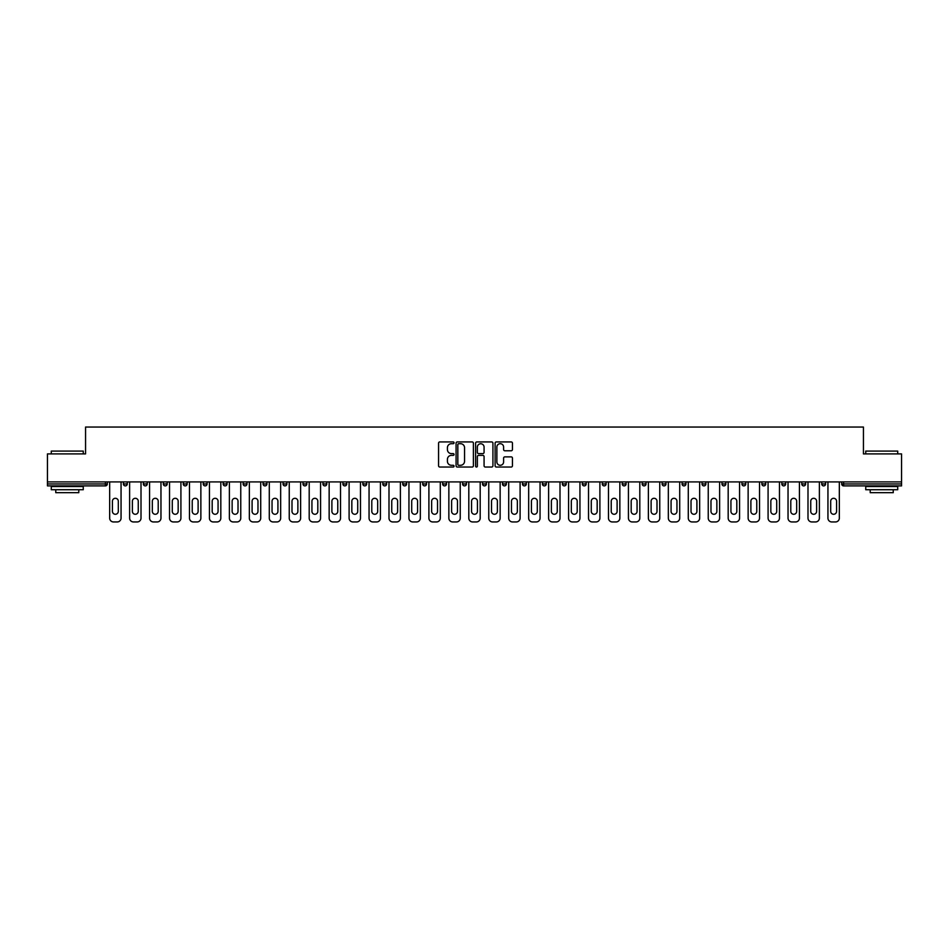 <?xml version="1.0" encoding="UTF-8"?>
<svg xmlns="http://www.w3.org/2000/svg" width="949" height="949" viewBox="0 0 949 949"><rect width="100%" height="100%" fill="white"/><g stroke="black" fill="none" stroke-linecap="round" stroke-linejoin="round"><path stroke-width="1.42" d="M454.037 442.803A0.878 0.878 0 0 0 453.159 441.926L439.814 441.926A1.257 1.257 0 0 0 438.568 443.183L438.568 465.781A1.257 1.257 0 0 0 439.814 467.038L453.159 467.038A0.878 0.878 0 0 0 454.037 466.161A0.878 0.878 0 0 0 453.159 465.283L451.427 465.283A4.021 4.021 0 0 1 447.418 461.261L447.418 459.375A4.021 4.021 0 0 1 451.427 455.366L453.159 455.366A0.878 0.878 0 0 0 454.037 454.488A0.878 0.878 0 0 0 453.159 453.61L451.427 453.61A4.021 4.021 0 0 1 447.418 449.589L447.418 447.703A4.021 4.021 0 0 1 451.427 443.693L453.159 443.693A0.878 0.878 0 0 0 454.037 442.803M511.191 450.775A1.257 1.257 0 0 0 512.448 449.529L512.448 443.183A1.257 1.257 0 0 0 511.191 441.926L496.374 441.926A1.257 1.257 0 0 0 495.117 443.183L495.117 465.781A1.257 1.257 0 0 0 496.374 467.038L511.191 467.038A1.257 1.257 0 0 0 512.448 465.781L512.448 458.13A1.257 1.257 0 0 0 511.191 456.872L504.844 456.872A1.257 1.257 0 0 0 503.599 458.13L503.599 461.926A3.357 3.357 0 0 1 500.242 465.283A3.357 3.357 0 0 1 496.873 461.926L496.873 447.05A3.357 3.357 0 0 1 500.242 443.693A3.357 3.357 0 0 1 503.599 447.05L503.599 449.529A1.257 1.257 0 0 0 504.844 450.775L511.191 450.775M47.45 481.914L47.45 453.907L85.564 453.907L85.564 427.05L863.436 427.05L863.436 453.907L901.55 453.907L901.55 481.914L47.45 481.914L47.45 483.966L105.386 483.966L105.386 481.914M473.397 443.183A1.257 1.257 0 0 0 472.151 441.926L457.335 441.926A1.257 1.257 0 0 0 456.078 443.183L456.078 465.781A1.257 1.257 0 0 0 457.335 467.038L472.151 467.038A1.257 1.257 0 0 0 473.397 465.781L473.397 443.183M476.849 441.926L491.665 441.926A1.257 1.257 0 0 1 492.922 443.183L492.922 465.781A1.257 1.257 0 0 1 491.665 467.038L485.33 467.038A1.257 1.257 0 0 1 484.073 465.781L484.073 456.623A1.257 1.257 0 0 0 482.816 455.366L478.616 455.366A1.257 1.257 0 0 0 477.359 456.623L477.359 466.161A0.878 0.878 0 0 1 476.481 467.038A0.878 0.878 0 0 1 475.603 466.161L475.603 443.183A1.257 1.257 0 0 1 476.849 441.926M107.308 481.914L107.308 483.966A1.922 1.922 0 0 1 105.386 485.888L47.45 485.888L47.45 483.966M901.55 481.914L901.55 485.888L843.614 485.888A1.922 1.922 0 0 1 841.692 483.966L841.692 481.914M123.417 483.966A1.922 1.922 0 0 0 125.339 485.888A1.922 1.922 0 0 0 127.261 483.966L127.261 481.914L127.261 483.966L123.417 483.966A1.922 1.922 0 0 0 125.339 485.888A1.922 1.922 0 0 1 123.417 483.966L123.417 481.914M105.386 485.888A1.922 1.922 0 0 0 107.308 483.966A1.922 1.922 0 0 1 105.386 485.888L105.386 483.966L107.308 483.966M143.37 481.914L143.37 483.966L143.37 481.914M147.214 481.914L147.214 483.966L147.214 481.914M163.323 483.966A1.922 1.922 0 0 0 165.245 485.888A1.922 1.922 0 0 0 167.166 483.966A1.922 1.922 0 0 1 165.245 485.888A1.922 1.922 0 0 0 167.166 483.966L167.166 481.914L167.166 483.966L163.323 483.966A1.922 1.922 0 0 0 165.245 485.888A1.922 1.922 0 0 1 163.323 483.966L163.323 481.914M183.276 481.914L183.276 483.966L183.276 481.914M187.119 481.914L187.119 483.966A1.922 1.922 0 0 1 185.197 485.888A1.922 1.922 0 0 1 183.276 483.966A1.922 1.922 0 0 0 185.197 485.888A1.922 1.922 0 0 0 187.119 483.966A1.922 1.922 0 0 1 185.197 485.888A1.922 1.922 0 0 1 183.276 483.966L187.119 483.966M203.228 483.966A1.922 1.922 0 0 0 205.15 485.888A1.922 1.922 0 0 0 207.072 483.966A1.922 1.922 0 0 1 205.15 485.888A1.922 1.922 0 0 0 207.072 483.966L207.072 481.914L207.072 483.966L203.228 483.966A1.922 1.922 0 0 0 205.15 485.888A1.922 1.922 0 0 1 203.228 483.966L203.228 481.914M227.013 481.914L227.013 483.966A1.922 1.922 0 0 1 225.103 485.888A1.922 1.922 0 0 1 223.181 483.966L223.181 481.914M245.056 485.888A1.922 1.922 0 0 0 246.965 483.966L246.965 481.914L246.965 483.966A1.922 1.922 0 0 1 245.056 485.888A1.922 1.922 0 0 1 243.134 483.966L243.134 481.914M266.918 481.914L266.918 483.966A1.922 1.922 0 0 1 265.008 485.888A1.922 1.922 0 0 1 263.087 483.966L263.087 481.914M286.871 481.914L286.871 483.966A1.922 1.922 0 0 1 284.961 485.888A1.922 1.922 0 0 1 283.039 483.966L283.039 481.914M302.992 481.914L302.992 483.966L302.992 481.914M306.824 481.914L306.824 483.966L306.824 481.914M326.776 481.914L326.776 483.966A1.922 1.922 0 0 1 324.855 485.888A1.922 1.922 0 0 1 322.945 483.966L322.945 481.914M342.897 481.914L342.897 483.966L342.897 481.914M346.729 481.914L346.729 483.966A1.922 1.922 0 0 1 344.807 485.888A1.922 1.922 0 0 1 342.897 483.966L346.729 483.966A1.922 1.922 0 0 1 344.807 485.888M366.682 481.914L366.682 483.966L362.85 483.966A1.922 1.922 0 0 0 364.76 485.888A1.922 1.922 0 0 1 362.85 483.966L362.85 481.914M386.634 481.914L386.634 483.966A1.922 1.922 0 0 1 384.713 485.888A1.922 1.922 0 0 1 382.803 483.966L382.803 481.914M406.587 481.914L406.587 483.966A1.922 1.922 0 0 1 404.665 485.888A1.922 1.922 0 0 1 402.744 483.966L402.744 481.914M422.696 481.914L422.696 483.966L422.696 481.914M426.54 481.914L426.54 483.966A1.922 1.922 0 0 1 424.618 485.888A1.922 1.922 0 0 1 422.696 483.966L426.54 483.966A1.922 1.922 0 0 1 424.618 485.888M444.571 485.888A1.922 1.922 0 0 0 446.493 483.966L446.493 481.914L446.493 483.966A1.922 1.922 0 0 1 444.571 485.888A1.922 1.922 0 0 1 442.649 483.966L442.649 481.914M466.445 481.914L466.445 483.966A1.922 1.922 0 0 1 464.524 485.888A1.922 1.922 0 0 1 462.602 483.966L462.602 481.914M486.398 481.914L486.398 483.966A1.922 1.922 0 0 1 484.476 485.888A1.922 1.922 0 0 1 482.555 483.966L482.555 481.914M502.507 481.914L502.507 483.966L502.507 481.914M506.351 481.914L506.351 483.966A1.922 1.922 0 0 1 504.429 485.888A1.922 1.922 0 0 1 502.507 483.966L506.351 483.966A1.922 1.922 0 0 1 504.429 485.888M522.46 481.914L522.46 483.966L522.46 481.914M526.304 481.914L526.304 483.966A1.922 1.922 0 0 1 524.382 485.888A1.922 1.922 0 0 1 522.46 483.966L526.304 483.966A1.922 1.922 0 0 1 524.382 485.888M542.413 481.914L542.413 483.966L542.413 481.914M546.256 481.914L546.256 483.966L546.256 481.914M562.366 481.914L562.366 483.966L562.366 481.914M566.197 481.914L566.197 483.966L566.197 481.914M586.15 481.914L586.15 483.966A1.922 1.922 0 0 1 584.24 485.888A1.922 1.922 0 0 1 582.318 483.966L582.318 481.914M606.103 481.914L606.103 483.966L602.271 483.966A1.922 1.922 0 0 0 604.193 485.888A1.922 1.922 0 0 1 602.271 483.966L602.271 481.914M626.055 481.914L626.055 483.966A1.922 1.922 0 0 1 624.145 485.888A1.922 1.922 0 0 1 622.224 483.966L622.224 481.914M642.176 481.914L642.176 483.966L642.176 481.914M646.008 481.914L646.008 483.966L646.008 481.914M665.961 481.914L665.961 483.966A1.922 1.922 0 0 1 664.039 485.888A1.922 1.922 0 0 1 662.129 483.966L662.129 481.914M685.913 481.914L685.913 483.966L682.082 483.966A1.922 1.922 0 0 0 683.992 485.888A1.922 1.922 0 0 1 682.082 483.966L682.082 481.914M705.866 481.914L705.866 483.966A1.922 1.922 0 0 1 703.944 485.888A1.922 1.922 0 0 1 702.035 483.966L702.035 481.914M725.819 481.914L725.819 483.966L721.987 483.966A1.922 1.922 0 0 0 723.897 485.888A1.922 1.922 0 0 1 721.987 483.966L721.987 481.914M745.772 481.914L745.772 483.966A1.922 1.922 0 0 1 743.85 485.888A1.922 1.922 0 0 1 741.928 483.966L741.928 481.914M765.724 481.914L765.724 483.966L761.881 483.966A1.922 1.922 0 0 0 763.803 485.888A1.922 1.922 0 0 1 761.881 483.966L761.881 481.914M785.677 481.914L785.677 483.966A1.922 1.922 0 0 1 783.755 485.888A1.922 1.922 0 0 1 781.834 483.966L781.834 481.914M805.63 481.914L805.63 483.966L801.786 483.966A1.922 1.922 0 0 0 803.708 485.888A1.922 1.922 0 0 1 801.786 483.966L801.786 481.914M825.583 481.914L825.583 483.966L821.739 483.966A1.922 1.922 0 0 0 823.661 485.888A1.922 1.922 0 0 1 821.739 483.966L821.739 481.914M145.292 485.888A1.922 1.922 0 0 1 143.37 483.966L147.214 483.966A1.922 1.922 0 0 1 145.292 485.888A1.922 1.922 0 0 0 147.214 483.966A1.922 1.922 0 0 1 145.292 485.888M304.914 485.888A1.922 1.922 0 0 1 302.992 483.966L306.824 483.966A1.922 1.922 0 0 1 304.914 485.888A1.922 1.922 0 0 0 306.824 483.966M364.76 485.888A1.922 1.922 0 0 0 366.682 483.966A1.922 1.922 0 0 1 364.76 485.888A1.922 1.922 0 0 1 362.85 483.966M544.335 485.888A1.922 1.922 0 0 1 542.413 483.966A1.922 1.922 0 0 0 544.335 485.888A1.922 1.922 0 0 0 546.256 483.966A1.922 1.922 0 0 1 544.335 485.888A1.922 1.922 0 0 1 542.413 483.966L546.256 483.966M564.287 485.888A1.922 1.922 0 0 1 562.366 483.966A1.922 1.922 0 0 0 564.287 485.888A1.922 1.922 0 0 0 566.197 483.966A1.922 1.922 0 0 1 564.287 485.888A1.922 1.922 0 0 1 562.366 483.966L566.197 483.966A1.922 1.922 0 0 1 564.287 485.888M606.103 483.966A1.922 1.922 0 0 1 604.193 485.888A1.922 1.922 0 0 0 606.103 483.966A1.922 1.922 0 0 1 604.193 485.888A1.922 1.922 0 0 1 602.271 483.966M644.086 485.888A1.922 1.922 0 0 1 642.176 483.966A1.922 1.922 0 0 0 644.086 485.888A1.922 1.922 0 0 0 646.008 483.966A1.922 1.922 0 0 1 644.086 485.888A1.922 1.922 0 0 1 642.176 483.966L646.008 483.966M683.992 485.888A1.922 1.922 0 0 0 685.913 483.966A1.922 1.922 0 0 1 683.992 485.888A1.922 1.922 0 0 1 682.082 483.966M725.819 483.966A1.922 1.922 0 0 1 723.897 485.888A1.922 1.922 0 0 0 725.819 483.966A1.922 1.922 0 0 1 723.897 485.888A1.922 1.922 0 0 1 721.987 483.966M763.803 485.888A1.922 1.922 0 0 0 765.724 483.966A1.922 1.922 0 0 1 763.803 485.888A1.922 1.922 0 0 1 761.881 483.966M783.755 485.888A1.922 1.922 0 0 0 785.677 483.966A1.922 1.922 0 0 1 783.755 485.888M803.708 485.888A1.922 1.922 0 0 0 805.63 483.966A1.922 1.922 0 0 1 803.708 485.888A1.922 1.922 0 0 1 801.786 483.966M823.661 485.888A1.922 1.922 0 0 0 825.583 483.966A1.922 1.922 0 0 1 823.661 485.888A1.922 1.922 0 0 1 821.739 483.966M843.614 481.914L843.614 485.888A1.922 1.922 0 0 1 841.692 483.966L901.55 483.966M458.711 443.693A0.878 0.878 0 0 0 457.833 444.571L457.833 464.405A0.878 0.878 0 0 0 458.711 465.283L460.538 465.283A4.021 4.021 0 0 0 464.547 461.261L464.547 447.703A4.021 4.021 0 0 0 460.538 443.693L458.711 443.693M484.073 447.109A3.357 3.357 0 0 0 480.716 443.752A3.357 3.357 0 0 0 477.359 447.109L477.359 452.353A1.257 1.257 0 0 0 478.616 453.61L482.816 453.61A1.257 1.257 0 0 0 484.073 452.353L484.073 447.109M118.305 501.226A2.942 2.942 0 0 0 115.363 498.284A2.942 2.942 0 0 0 112.421 501.226A2.942 2.942 0 0 1 115.363 498.284A2.942 2.942 0 0 1 118.305 501.226L118.305 511.333A2.942 2.942 0 0 1 115.363 514.275A2.942 2.942 0 0 1 112.421 511.333A2.942 2.942 0 0 0 115.363 514.275A2.942 2.942 0 0 0 118.305 511.333M109.669 481.914L109.669 518.118L109.669 481.914M113.512 521.95L117.213 521.95L113.512 521.95A3.832 3.832 0 0 1 109.669 518.118M121.057 481.914L121.057 518.118L121.057 481.914M112.421 511.333L112.421 501.226M117.213 521.95A3.832 3.832 0 0 0 121.057 518.118M51.282 451.095L83.263 451.095L51.282 451.095L51.282 453.907M83.263 489.72L51.282 489.72L51.282 486.517L83.263 486.517L83.263 489.72M78.791 489.72L78.791 492.661L55.766 492.661L55.766 489.72M865.737 451.095L897.718 451.095L865.737 451.095L865.737 453.907M897.718 489.72L865.737 489.72L865.737 486.517L897.718 486.517L897.718 489.72M893.234 489.72L893.234 492.661L870.209 492.661L870.209 489.72M138.257 501.226A2.942 2.942 0 0 0 135.316 498.284A2.942 2.942 0 0 0 132.374 501.226A2.942 2.942 0 0 1 135.316 498.284A2.942 2.942 0 0 1 138.257 501.226L138.257 511.333A2.942 2.942 0 0 1 135.316 514.275A2.942 2.942 0 0 1 132.374 511.333A2.942 2.942 0 0 0 135.316 514.275A2.942 2.942 0 0 0 138.257 511.333M129.622 481.914L129.622 518.118L129.622 481.914M133.465 521.95L137.166 521.95L133.465 521.95A3.832 3.832 0 0 1 129.622 518.118M141.01 481.914L141.01 518.118L141.01 481.914M158.21 501.226A2.942 2.942 0 0 0 155.268 498.284A2.942 2.942 0 0 0 152.326 501.226A2.942 2.942 0 0 1 155.268 498.284A2.942 2.942 0 0 1 158.21 501.226L158.21 511.333A2.942 2.942 0 0 1 155.268 514.275A2.942 2.942 0 0 1 152.326 511.333A2.942 2.942 0 0 0 155.268 514.275A2.942 2.942 0 0 0 158.21 511.333M149.574 481.914L149.574 518.118L149.574 481.914M153.418 521.95L157.119 521.95L153.418 521.95A3.832 3.832 0 0 1 149.574 518.118M160.962 481.914L160.962 518.118L160.962 481.914M178.163 501.226A2.942 2.942 0 0 0 175.221 498.284A2.942 2.942 0 0 0 172.279 501.226A2.942 2.942 0 0 1 175.221 498.284A2.942 2.942 0 0 1 178.163 501.226L178.163 511.333A2.942 2.942 0 0 1 175.221 514.275A2.942 2.942 0 0 1 172.279 511.333A2.942 2.942 0 0 0 175.221 514.275A2.942 2.942 0 0 0 178.163 511.333M169.527 481.914L169.527 518.118L169.527 481.914M173.37 521.95L177.072 521.95L173.37 521.95A3.832 3.832 0 0 1 169.527 518.118M180.915 481.914L180.915 518.118L180.915 481.914M198.116 501.226A2.942 2.942 0 0 0 195.174 498.284A2.942 2.942 0 0 0 192.232 501.226A2.942 2.942 0 0 1 195.174 498.284A2.942 2.942 0 0 1 198.116 501.226L198.116 511.333A2.942 2.942 0 0 1 195.174 514.275A2.942 2.942 0 0 1 192.232 511.333A2.942 2.942 0 0 0 195.174 514.275A2.942 2.942 0 0 0 198.116 511.333M189.48 481.914L189.48 518.118L189.48 481.914M193.311 521.95L197.024 521.95L193.311 521.95A3.832 3.832 0 0 1 189.48 518.118M200.868 481.914L200.868 518.118L200.868 481.914M218.068 501.226A2.942 2.942 0 0 0 215.126 498.284A2.942 2.942 0 0 0 212.185 501.226A2.942 2.942 0 0 1 215.126 498.284A2.942 2.942 0 0 1 218.068 501.226L218.068 511.333A2.942 2.942 0 0 1 215.126 514.275A2.942 2.942 0 0 1 212.185 511.333A2.942 2.942 0 0 0 215.126 514.275A2.942 2.942 0 0 0 218.068 511.333M209.432 481.914L209.432 518.118L209.432 481.914M213.264 521.95L216.977 521.95L213.264 521.95A3.832 3.832 0 0 1 209.432 518.118M220.82 481.914L220.82 518.118L220.82 481.914M132.374 511.333L132.374 501.226M137.166 521.95A3.832 3.832 0 0 0 141.01 518.118M152.326 511.333L152.326 501.226M157.119 521.95A3.832 3.832 0 0 0 160.962 518.118M172.279 511.333L172.279 501.226M177.072 521.95A3.832 3.832 0 0 0 180.915 518.118M192.232 511.333L192.232 501.226M197.024 521.95A3.832 3.832 0 0 0 200.868 518.118M212.185 511.333L212.185 501.226M216.977 521.95A3.832 3.832 0 0 0 220.82 518.118M238.021 501.226A2.942 2.942 0 0 0 235.079 498.284A2.942 2.942 0 0 0 232.137 501.226A2.942 2.942 0 0 1 235.079 498.284A2.942 2.942 0 0 1 238.021 501.226L238.021 511.333A2.942 2.942 0 0 1 235.079 514.275A2.942 2.942 0 0 1 232.137 511.333A2.942 2.942 0 0 0 235.079 514.275A2.942 2.942 0 0 0 238.021 511.333M229.385 481.914L229.385 518.118L229.385 481.914M233.217 521.95L236.93 521.95L233.217 521.95A3.832 3.832 0 0 1 229.385 518.118M240.761 481.914L240.761 518.118L240.761 481.914M232.137 511.333L232.137 501.226M236.93 521.95A3.832 3.832 0 0 0 240.761 518.118M257.974 501.226A2.942 2.942 0 0 0 255.032 498.284A2.942 2.942 0 0 0 252.09 501.226A2.942 2.942 0 0 1 255.032 498.284A2.942 2.942 0 0 1 257.974 501.226L257.974 511.333A2.942 2.942 0 0 1 255.032 514.275A2.942 2.942 0 0 1 252.09 511.333A2.942 2.942 0 0 0 255.032 514.275A2.942 2.942 0 0 0 257.974 511.333M249.338 481.914L249.338 518.118L249.338 481.914M253.169 521.95L256.882 521.95L253.169 521.95A3.832 3.832 0 0 1 249.338 518.118M260.714 481.914L260.714 518.118L260.714 481.914M252.09 511.333L252.09 501.226M256.882 521.95A3.832 3.832 0 0 0 260.714 518.118M277.927 501.226A2.942 2.942 0 0 0 274.985 498.284A2.942 2.942 0 0 0 272.043 501.226A2.942 2.942 0 0 1 274.985 498.284A2.942 2.942 0 0 1 277.927 501.226L277.927 511.333A2.942 2.942 0 0 1 274.985 514.275A2.942 2.942 0 0 1 272.043 511.333A2.942 2.942 0 0 0 274.985 514.275A2.942 2.942 0 0 0 277.927 511.333M269.291 481.914L269.291 518.118L269.291 481.914M273.122 521.95L276.835 521.95L273.122 521.95A3.832 3.832 0 0 1 269.291 518.118M280.667 481.914L280.667 518.118L280.667 481.914M272.043 511.333L272.043 501.226M276.835 521.95A3.832 3.832 0 0 0 280.667 518.118M297.879 501.226A2.942 2.942 0 0 0 294.937 498.284A2.942 2.942 0 0 0 291.995 501.226A2.942 2.942 0 0 1 294.937 498.284A2.942 2.942 0 0 1 297.879 501.226L297.879 511.333A2.942 2.942 0 0 1 294.937 514.275A2.942 2.942 0 0 1 291.995 511.333A2.942 2.942 0 0 0 294.937 514.275A2.942 2.942 0 0 0 297.879 511.333M289.243 481.914L289.243 518.118L289.243 481.914M293.075 521.95L296.788 521.95L293.075 521.95A3.832 3.832 0 0 1 289.243 518.118M300.619 481.914L300.619 518.118L300.619 481.914M291.995 511.333L291.995 501.226M296.788 521.95A3.832 3.832 0 0 0 300.619 518.118M317.82 501.226A2.942 2.942 0 0 0 314.878 498.284A2.942 2.942 0 0 0 311.936 501.226A2.942 2.942 0 0 1 314.878 498.284A2.942 2.942 0 0 1 317.82 501.226L317.82 511.333A2.942 2.942 0 0 1 314.878 514.275A2.942 2.942 0 0 1 311.936 511.333A2.942 2.942 0 0 0 314.878 514.275A2.942 2.942 0 0 0 317.82 511.333M309.196 481.914L309.196 518.118L309.196 481.914M313.028 521.95L316.741 521.95L313.028 521.95A3.832 3.832 0 0 1 309.196 518.118M320.572 481.914L320.572 518.118L320.572 481.914M311.936 511.333L311.936 501.226M316.741 521.95A3.832 3.832 0 0 0 320.572 518.118M337.773 501.226A2.942 2.942 0 0 0 334.831 498.284A2.942 2.942 0 0 0 331.889 501.226A2.942 2.942 0 0 1 334.831 498.284A2.942 2.942 0 0 1 337.773 501.226L337.773 511.333A2.942 2.942 0 0 1 334.831 514.275A2.942 2.942 0 0 1 331.889 511.333A2.942 2.942 0 0 0 334.831 514.275A2.942 2.942 0 0 0 337.773 511.333M329.149 481.914L329.149 518.118L329.149 481.914M332.98 521.95L336.693 521.95L332.98 521.95A3.832 3.832 0 0 1 329.149 518.118M340.525 481.914L340.525 518.118L340.525 481.914M331.889 511.333L331.889 501.226M336.693 521.95A3.832 3.832 0 0 0 340.525 518.118M357.726 501.226A2.942 2.942 0 0 0 354.784 498.284A2.942 2.942 0 0 0 351.842 501.226A2.942 2.942 0 0 1 354.784 498.284A2.942 2.942 0 0 1 357.726 501.226L357.726 511.333A2.942 2.942 0 0 1 354.784 514.275A2.942 2.942 0 0 1 351.842 511.333A2.942 2.942 0 0 0 354.784 514.275A2.942 2.942 0 0 0 357.726 511.333M349.102 481.914L349.102 518.118L349.102 481.914M352.933 521.95L356.646 521.95L352.933 521.95A3.832 3.832 0 0 1 349.102 518.118M360.478 481.914L360.478 518.118L360.478 481.914M351.842 511.333L351.842 501.226M356.646 521.95A3.832 3.832 0 0 0 360.478 518.118M377.678 501.226A2.942 2.942 0 0 0 374.736 498.284A2.942 2.942 0 0 0 371.794 501.226A2.942 2.942 0 0 1 374.736 498.284A2.942 2.942 0 0 1 377.678 501.226L377.678 511.333A2.942 2.942 0 0 1 374.736 514.275A2.942 2.942 0 0 1 371.794 511.333A2.942 2.942 0 0 0 374.736 514.275A2.942 2.942 0 0 0 377.678 511.333M369.054 481.914L369.054 518.118L369.054 481.914M372.886 521.95L376.599 521.95L372.886 521.95A3.832 3.832 0 0 1 369.054 518.118M380.43 481.914L380.43 518.118L380.43 481.914M371.794 511.333L371.794 501.226M376.599 521.95A3.832 3.832 0 0 0 380.43 518.118M397.631 501.226A2.942 2.942 0 0 0 394.689 498.284A2.942 2.942 0 0 0 391.747 501.226A2.942 2.942 0 0 1 394.689 498.284A2.942 2.942 0 0 1 397.631 501.226L397.631 511.333A2.942 2.942 0 0 1 394.689 514.275A2.942 2.942 0 0 1 391.747 511.333A2.942 2.942 0 0 0 394.689 514.275A2.942 2.942 0 0 0 397.631 511.333M388.995 481.914L388.995 518.118L388.995 481.914M392.839 521.95L396.552 521.95L392.839 521.95A3.832 3.832 0 0 1 388.995 518.118M400.383 481.914L400.383 518.118L400.383 481.914M391.747 511.333L391.747 501.226M396.552 521.95A3.832 3.832 0 0 0 400.383 518.118M417.584 501.226A2.942 2.942 0 0 0 414.642 498.284A2.942 2.942 0 0 0 411.7 501.226A2.942 2.942 0 0 1 414.642 498.284A2.942 2.942 0 0 1 417.584 501.226L417.584 511.333A2.942 2.942 0 0 1 414.642 514.275A2.942 2.942 0 0 1 411.7 511.333A2.942 2.942 0 0 0 414.642 514.275A2.942 2.942 0 0 0 417.584 511.333M408.948 481.914L408.948 518.118L408.948 481.914M412.791 521.95L416.504 521.95L412.791 521.95A3.832 3.832 0 0 1 408.948 518.118M420.336 481.914L420.336 518.118L420.336 481.914M411.7 511.333L411.7 501.226M416.504 521.95A3.832 3.832 0 0 0 420.336 518.118M437.536 501.226A2.942 2.942 0 0 0 434.595 498.284A2.942 2.942 0 0 0 431.653 501.226A2.942 2.942 0 0 1 434.595 498.284A2.942 2.942 0 0 1 437.536 501.226L437.536 511.333A2.942 2.942 0 0 1 434.595 514.275A2.942 2.942 0 0 1 431.653 511.333A2.942 2.942 0 0 0 434.595 514.275A2.942 2.942 0 0 0 437.536 511.333M428.901 481.914L428.901 518.118L428.901 481.914M432.744 521.95L436.445 521.95L432.744 521.95A3.832 3.832 0 0 1 428.901 518.118M440.289 481.914L440.289 518.118L440.289 481.914M431.653 511.333L431.653 501.226M436.445 521.95A3.832 3.832 0 0 0 440.289 518.118M457.489 501.226A2.942 2.942 0 0 0 454.547 498.284A2.942 2.942 0 0 0 451.605 501.226A2.942 2.942 0 0 1 454.547 498.284A2.942 2.942 0 0 1 457.489 501.226L457.489 511.333A2.942 2.942 0 0 1 454.547 514.275A2.942 2.942 0 0 1 451.605 511.333A2.942 2.942 0 0 0 454.547 514.275A2.942 2.942 0 0 0 457.489 511.333M448.853 481.914L448.853 518.118L448.853 481.914M452.697 521.95L456.398 521.95L452.697 521.95A3.832 3.832 0 0 1 448.853 518.118M460.241 481.914L460.241 518.118L460.241 481.914M451.605 511.333L451.605 501.226M456.398 521.95A3.832 3.832 0 0 0 460.241 518.118M477.442 501.226A2.942 2.942 0 0 0 474.5 498.284A2.942 2.942 0 0 0 471.558 501.226A2.942 2.942 0 0 1 474.5 498.284A2.942 2.942 0 0 1 477.442 501.226L477.442 511.333A2.942 2.942 0 0 1 474.5 514.275A2.942 2.942 0 0 1 471.558 511.333A2.942 2.942 0 0 0 474.5 514.275A2.942 2.942 0 0 0 477.442 511.333M468.806 481.914L468.806 518.118L468.806 481.914M472.649 521.95L476.351 521.95L472.649 521.95A3.832 3.832 0 0 1 468.806 518.118M480.194 481.914L480.194 518.118L480.194 481.914M471.558 511.333L471.558 501.226M476.351 521.95A3.832 3.832 0 0 0 480.194 518.118M497.395 501.226A2.942 2.942 0 0 0 494.453 498.284A2.942 2.942 0 0 0 491.511 501.226A2.942 2.942 0 0 1 494.453 498.284A2.942 2.942 0 0 1 497.395 501.226L497.395 511.333A2.942 2.942 0 0 1 494.453 514.275A2.942 2.942 0 0 1 491.511 511.333A2.942 2.942 0 0 0 494.453 514.275A2.942 2.942 0 0 0 497.395 511.333M488.759 481.914L488.759 518.118L488.759 481.914M492.602 521.95L496.303 521.95L492.602 521.95A3.832 3.832 0 0 1 488.759 518.118M500.147 481.914L500.147 518.118L500.147 481.914M491.511 511.333L491.511 501.226M496.303 521.95A3.832 3.832 0 0 0 500.147 518.118M517.347 501.226A2.942 2.942 0 0 0 514.405 498.284A2.942 2.942 0 0 0 511.464 501.226A2.942 2.942 0 0 1 514.405 498.284A2.942 2.942 0 0 1 517.347 501.226L517.347 511.333A2.942 2.942 0 0 1 514.405 514.275A2.942 2.942 0 0 1 511.464 511.333A2.942 2.942 0 0 0 514.405 514.275A2.942 2.942 0 0 0 517.347 511.333M508.711 481.914L508.711 518.118L508.711 481.914M512.555 521.95L516.256 521.95L512.555 521.95A3.832 3.832 0 0 1 508.711 518.118M520.099 481.914L520.099 518.118L520.099 481.914M511.464 511.333L511.464 501.226M516.256 521.95A3.832 3.832 0 0 0 520.099 518.118M537.3 501.226A2.942 2.942 0 0 0 534.358 498.284A2.942 2.942 0 0 0 531.416 501.226A2.942 2.942 0 0 1 534.358 498.284A2.942 2.942 0 0 1 537.3 501.226L537.3 511.333A2.942 2.942 0 0 1 534.358 514.275A2.942 2.942 0 0 1 531.416 511.333A2.942 2.942 0 0 0 534.358 514.275A2.942 2.942 0 0 0 537.3 511.333M528.664 481.914L528.664 518.118L528.664 481.914M532.496 521.95L536.209 521.95L532.496 521.95A3.832 3.832 0 0 1 528.664 518.118M540.052 481.914L540.052 518.118L540.052 481.914M531.416 511.333L531.416 501.226M536.209 521.95A3.832 3.832 0 0 0 540.052 518.118M557.253 501.226A2.942 2.942 0 0 0 554.311 498.284A2.942 2.942 0 0 0 551.369 501.226A2.942 2.942 0 0 1 554.311 498.284A2.942 2.942 0 0 1 557.253 501.226L557.253 511.333A2.942 2.942 0 0 1 554.311 514.275A2.942 2.942 0 0 1 551.369 511.333A2.942 2.942 0 0 0 554.311 514.275A2.942 2.942 0 0 0 557.253 511.333M548.617 481.914L548.617 518.118L548.617 481.914M552.448 521.95L556.161 521.95L552.448 521.95A3.832 3.832 0 0 1 548.617 518.118M560.005 481.914L560.005 518.118L560.005 481.914M551.369 511.333L551.369 501.226M556.161 521.95A3.832 3.832 0 0 0 560.005 518.118M577.206 501.226A2.942 2.942 0 0 0 574.264 498.284A2.942 2.942 0 0 0 571.322 501.226A2.942 2.942 0 0 1 574.264 498.284A2.942 2.942 0 0 1 577.206 501.226L577.206 511.333A2.942 2.942 0 0 1 574.264 514.275A2.942 2.942 0 0 1 571.322 511.333A2.942 2.942 0 0 0 574.264 514.275A2.942 2.942 0 0 0 577.206 511.333M568.57 481.914L568.57 518.118L568.57 481.914M572.401 521.95L576.114 521.95L572.401 521.95A3.832 3.832 0 0 1 568.57 518.118M579.946 481.914L579.946 518.118L579.946 481.914M571.322 511.333L571.322 501.226M576.114 521.95A3.832 3.832 0 0 0 579.946 518.118M597.158 501.226A2.942 2.942 0 0 0 594.216 498.284A2.942 2.942 0 0 0 591.274 501.226A2.942 2.942 0 0 1 594.216 498.284A2.942 2.942 0 0 1 597.158 501.226L597.158 511.333A2.942 2.942 0 0 1 594.216 514.275A2.942 2.942 0 0 1 591.274 511.333A2.942 2.942 0 0 0 594.216 514.275A2.942 2.942 0 0 0 597.158 511.333M588.522 481.914L588.522 518.118L588.522 481.914M592.354 521.95L596.067 521.95L592.354 521.95A3.832 3.832 0 0 1 588.522 518.118M599.898 481.914L599.898 518.118L599.898 481.914M591.274 511.333L591.274 501.226M596.067 521.95A3.832 3.832 0 0 0 599.898 518.118M617.111 501.226A2.942 2.942 0 0 0 614.169 498.284A2.942 2.942 0 0 0 611.227 501.226A2.942 2.942 0 0 1 614.169 498.284A2.942 2.942 0 0 1 617.111 501.226L617.111 511.333A2.942 2.942 0 0 1 614.169 514.275A2.942 2.942 0 0 1 611.227 511.333A2.942 2.942 0 0 0 614.169 514.275A2.942 2.942 0 0 0 617.111 511.333M608.475 481.914L608.475 518.118L608.475 481.914M612.307 521.95L616.02 521.95L612.307 521.95A3.832 3.832 0 0 1 608.475 518.118M619.851 481.914L619.851 518.118L619.851 481.914M611.227 511.333L611.227 501.226M616.02 521.95A3.832 3.832 0 0 0 619.851 518.118M637.064 501.226A2.942 2.942 0 0 0 634.122 498.284A2.942 2.942 0 0 0 631.18 501.226A2.942 2.942 0 0 1 634.122 498.284A2.942 2.942 0 0 1 637.064 501.226L637.064 511.333A2.942 2.942 0 0 1 634.122 514.275A2.942 2.942 0 0 1 631.18 511.333A2.942 2.942 0 0 0 634.122 514.275A2.942 2.942 0 0 0 637.064 511.333M628.428 481.914L628.428 518.118L628.428 481.914M632.259 521.95L635.972 521.95L632.259 521.95A3.832 3.832 0 0 1 628.428 518.118M639.804 481.914L639.804 518.118L639.804 481.914M631.18 511.333L631.18 501.226M635.972 521.95A3.832 3.832 0 0 0 639.804 518.118M657.005 501.226A2.942 2.942 0 0 0 654.063 498.284A2.942 2.942 0 0 0 651.121 501.226A2.942 2.942 0 0 1 654.063 498.284A2.942 2.942 0 0 1 657.005 501.226L657.005 511.333A2.942 2.942 0 0 1 654.063 514.275A2.942 2.942 0 0 1 651.121 511.333A2.942 2.942 0 0 0 654.063 514.275A2.942 2.942 0 0 0 657.005 511.333M648.381 481.914L648.381 518.118L648.381 481.914M652.212 521.95L655.925 521.95L652.212 521.95A3.832 3.832 0 0 1 648.381 518.118M659.757 481.914L659.757 518.118L659.757 481.914M651.121 511.333L651.121 501.226M655.925 521.95A3.832 3.832 0 0 0 659.757 518.118M676.957 501.226A2.942 2.942 0 0 0 674.015 498.284A2.942 2.942 0 0 0 671.073 501.226A2.942 2.942 0 0 1 674.015 498.284A2.942 2.942 0 0 1 676.957 501.226L676.957 511.333A2.942 2.942 0 0 1 674.015 514.275A2.942 2.942 0 0 1 671.073 511.333A2.942 2.942 0 0 0 674.015 514.275A2.942 2.942 0 0 0 676.957 511.333M668.333 481.914L668.333 518.118L668.333 481.914M672.165 521.95L675.878 521.95L672.165 521.95A3.832 3.832 0 0 1 668.333 518.118M679.709 481.914L679.709 518.118L679.709 481.914M671.073 511.333L671.073 501.226M675.878 521.95A3.832 3.832 0 0 0 679.709 518.118M696.91 501.226A2.942 2.942 0 0 0 693.968 498.284A2.942 2.942 0 0 0 691.026 501.226A2.942 2.942 0 0 1 693.968 498.284A2.942 2.942 0 0 1 696.91 501.226L696.91 511.333A2.942 2.942 0 0 1 693.968 514.275A2.942 2.942 0 0 1 691.026 511.333A2.942 2.942 0 0 0 693.968 514.275A2.942 2.942 0 0 0 696.91 511.333M688.286 481.914L688.286 518.118L688.286 481.914M692.118 521.95L695.831 521.95L692.118 521.95A3.832 3.832 0 0 1 688.286 518.118M699.662 481.914L699.662 518.118L699.662 481.914M691.026 511.333L691.026 501.226M695.831 521.95A3.832 3.832 0 0 0 699.662 518.118M716.863 501.226A2.942 2.942 0 0 0 713.921 498.284A2.942 2.942 0 0 0 710.979 501.226A2.942 2.942 0 0 1 713.921 498.284A2.942 2.942 0 0 1 716.863 501.226L716.863 511.333A2.942 2.942 0 0 1 713.921 514.275A2.942 2.942 0 0 1 710.979 511.333A2.942 2.942 0 0 0 713.921 514.275A2.942 2.942 0 0 0 716.863 511.333M708.239 481.914L708.239 518.118L708.239 481.914M712.07 521.95L715.783 521.95L712.07 521.95A3.832 3.832 0 0 1 708.239 518.118M719.615 481.914L719.615 518.118L719.615 481.914M710.979 511.333L710.979 501.226M715.783 521.95A3.832 3.832 0 0 0 719.615 518.118M736.815 501.226A2.942 2.942 0 0 0 733.874 498.284A2.942 2.942 0 0 0 730.932 501.226A2.942 2.942 0 0 1 733.874 498.284A2.942 2.942 0 0 1 736.815 501.226L736.815 511.333A2.942 2.942 0 0 1 733.874 514.275A2.942 2.942 0 0 1 730.932 511.333A2.942 2.942 0 0 0 733.874 514.275A2.942 2.942 0 0 0 736.815 511.333M728.18 481.914L728.18 518.118L728.18 481.914M732.023 521.95L735.736 521.95L732.023 521.95A3.832 3.832 0 0 1 728.18 518.118M739.568 481.914L739.568 518.118L739.568 481.914M730.932 511.333L730.932 501.226M735.736 521.95A3.832 3.832 0 0 0 739.568 518.118M756.768 501.226A2.942 2.942 0 0 0 753.826 498.284A2.942 2.942 0 0 0 750.884 501.226A2.942 2.942 0 0 1 753.826 498.284A2.942 2.942 0 0 1 756.768 501.226L756.768 511.333A2.942 2.942 0 0 1 753.826 514.275A2.942 2.942 0 0 1 750.884 511.333A2.942 2.942 0 0 0 753.826 514.275A2.942 2.942 0 0 0 756.768 511.333M748.132 481.914L748.132 518.118L748.132 481.914M751.976 521.95L755.689 521.95L751.976 521.95A3.832 3.832 0 0 1 748.132 518.118M759.52 481.914L759.52 518.118L759.52 481.914M750.884 511.333L750.884 501.226M755.689 521.95A3.832 3.832 0 0 0 759.52 518.118M776.721 501.226A2.942 2.942 0 0 0 773.779 498.284A2.942 2.942 0 0 0 770.837 501.226A2.942 2.942 0 0 1 773.779 498.284A2.942 2.942 0 0 1 776.721 501.226L776.721 511.333A2.942 2.942 0 0 1 773.779 514.275A2.942 2.942 0 0 1 770.837 511.333A2.942 2.942 0 0 0 773.779 514.275A2.942 2.942 0 0 0 776.721 511.333M768.085 481.914L768.085 518.118L768.085 481.914M771.928 521.95L775.63 521.95L771.928 521.95A3.832 3.832 0 0 1 768.085 518.118M779.473 481.914L779.473 518.118L779.473 481.914M770.837 511.333L770.837 501.226M775.63 521.95A3.832 3.832 0 0 0 779.473 518.118M796.674 501.226A2.942 2.942 0 0 0 793.732 498.284A2.942 2.942 0 0 0 790.79 501.226A2.942 2.942 0 0 1 793.732 498.284A2.942 2.942 0 0 1 796.674 501.226L796.674 511.333A2.942 2.942 0 0 1 793.732 514.275A2.942 2.942 0 0 1 790.79 511.333A2.942 2.942 0 0 0 793.732 514.275A2.942 2.942 0 0 0 796.674 511.333M788.038 481.914L788.038 518.118L788.038 481.914M791.881 521.95L795.582 521.95L791.881 521.95A3.832 3.832 0 0 1 788.038 518.118M799.426 481.914L799.426 518.118L799.426 481.914M790.79 511.333L790.79 501.226M795.582 521.95A3.832 3.832 0 0 0 799.426 518.118M816.626 501.226A2.942 2.942 0 0 0 813.684 498.284A2.942 2.942 0 0 0 810.743 501.226A2.942 2.942 0 0 1 813.684 498.284A2.942 2.942 0 0 1 816.626 501.226L816.626 511.333A2.942 2.942 0 0 1 813.684 514.275A2.942 2.942 0 0 1 810.743 511.333A2.942 2.942 0 0 0 813.684 514.275A2.942 2.942 0 0 0 816.626 511.333M807.99 481.914L807.99 518.118L807.99 481.914M811.834 521.95L815.535 521.95L811.834 521.95A3.832 3.832 0 0 1 807.99 518.118M819.378 481.914L819.378 518.118L819.378 481.914M810.743 511.333L810.743 501.226M815.535 521.95A3.832 3.832 0 0 0 819.378 518.118M836.579 501.226A2.942 2.942 0 0 0 833.637 498.284A2.942 2.942 0 0 0 830.695 501.226A2.942 2.942 0 0 1 833.637 498.284A2.942 2.942 0 0 1 836.579 501.226L836.579 511.333A2.942 2.942 0 0 1 833.637 514.275A2.942 2.942 0 0 1 830.695 511.333A2.942 2.942 0 0 0 833.637 514.275A2.942 2.942 0 0 0 836.579 511.333M827.943 481.914L827.943 518.118L827.943 481.914M831.787 521.95L835.488 521.95L831.787 521.95A3.832 3.832 0 0 1 827.943 518.118M839.331 481.914L839.331 518.118L839.331 481.914M830.695 511.333L830.695 501.226M835.488 521.95A3.832 3.832 0 0 0 839.331 518.118M125.339 485.888A1.922 1.922 0 0 0 127.261 483.966M225.103 485.888A1.922 1.922 0 0 0 227.013 483.966L223.181 483.966M246.965 483.966L243.134 483.966M265.008 485.888A1.922 1.922 0 0 0 266.918 483.966L263.087 483.966M284.961 485.888A1.922 1.922 0 0 0 286.871 483.966L283.039 483.966M324.855 485.888A1.922 1.922 0 0 0 326.776 483.966L322.945 483.966M384.713 485.888A1.922 1.922 0 0 0 386.634 483.966L382.803 483.966M404.665 485.888A1.922 1.922 0 0 0 406.587 483.966L402.744 483.966M446.493 483.966L442.649 483.966M464.524 485.888A1.922 1.922 0 0 0 466.445 483.966L462.602 483.966M484.476 485.888A1.922 1.922 0 0 0 486.398 483.966L482.555 483.966M584.24 485.888A1.922 1.922 0 0 0 586.15 483.966L582.318 483.966M624.145 485.888A1.922 1.922 0 0 0 626.055 483.966L622.224 483.966M664.039 485.888A1.922 1.922 0 0 0 665.961 483.966L662.129 483.966M703.944 485.888A1.922 1.922 0 0 0 705.866 483.966L702.035 483.966M743.85 485.888A1.922 1.922 0 0 0 745.772 483.966L741.928 483.966M785.677 483.966L781.834 483.966M843.614 485.888A1.922 1.922 0 0 1 841.692 483.966M83.263 453.907L83.263 451.095M75.967 486.517L75.967 485.888M58.577 486.517L58.577 485.888M897.718 453.907L897.718 451.095M890.423 486.517L890.423 485.888M873.033 486.517L873.033 485.888"/></g></svg>
